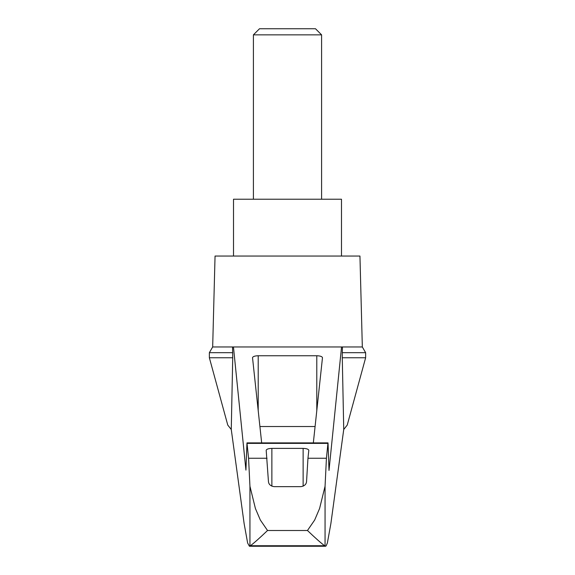 <?xml version="1.0" encoding="UTF-8"?>
<svg xmlns="http://www.w3.org/2000/svg" width="575" height="575" viewBox="0 0 575 575"><rect width="100%" height="100%" fill="white"/><g stroke="black" fill="none" stroke-linecap="round" stroke-linejoin="round"><path stroke-width="0.86" d="M365.635 357.758L365.635 352.683L342.276 352.683L342.276 357.758L365.635 357.758L347.228 425.098L343.735 429.482L330.862 523.688L327.369 543.001L326.154 545.848L325.579 546.25L324.616 545.747L250.384 545.747L249.421 546.25L247.631 543.001L244.138 523.688L231.265 429.482L227.772 425.098L209.365 357.758L209.365 352.683L212.671 346.962L233.457 346.962L245.928 470.113L246.97 442.894L248.572 458.246L249.938 486.227L255.408 508.501L260.346 520.044L267.54 530.502L307.46 530.502L314.662 520.044L319.592 508.487L325.062 486.227L326.428 458.246L307.963 458.246L306.561 481.404C306.374 484.294 304.484 486.048 300.883 486.651L274.117 486.651C270.523 486.055 268.633 484.301 268.439 481.404L266.189 450.34C266.534 449.154 268.432 448.507 271.874 448.385L303.126 448.385C306.568 448.507 308.466 449.154 308.811 450.34L307.963 458.246M231.265 429.482L232.724 357.758L209.365 357.758M342.276 357.758L343.735 429.482M232.544 346.962L232.724 357.758M342.276 352.683L342.456 346.962L362.329 346.962L359.95 256.048L215.05 256.048L212.671 346.962M232.724 352.683L209.365 352.683M261.668 442.894L252.526 357.7C252.871 356.514 254.761 355.868 258.211 355.745L316.789 355.745C320.239 355.868 322.129 356.514 322.474 357.7L313.332 442.894M259.914 426.528L315.086 426.528M267.037 458.246L248.572 458.246M324.616 545.747C320.979 543.037 315.258 537.956 307.46 530.502M341.485 256.048L341.485 199.223L233.515 199.223L233.515 256.048M321.598 34.852L315.495 28.75L259.505 28.75L253.403 34.852L321.598 34.852L321.598 199.223M253.403 34.852L253.403 199.223M342.456 346.962L341.543 346.962L329.001 470.458L328.03 442.894L327.93 443.375L247.07 443.375M341.543 346.962L233.457 346.962M326.428 458.246L327.93 443.375M250.384 545.747C254.021 543.037 259.742 537.956 267.54 530.502M249.938 545.927L249.938 486.227M316.789 355.745L316.789 410.658M258.211 355.745L258.211 410.658M325.062 545.927L325.062 486.227M303.126 448.385L303.126 486.184M271.874 448.385L271.874 486.184M365.635 352.683L362.329 346.962M246.97 442.894L328.03 442.894M249.421 546.25L325.579 546.25"/></g></svg>

